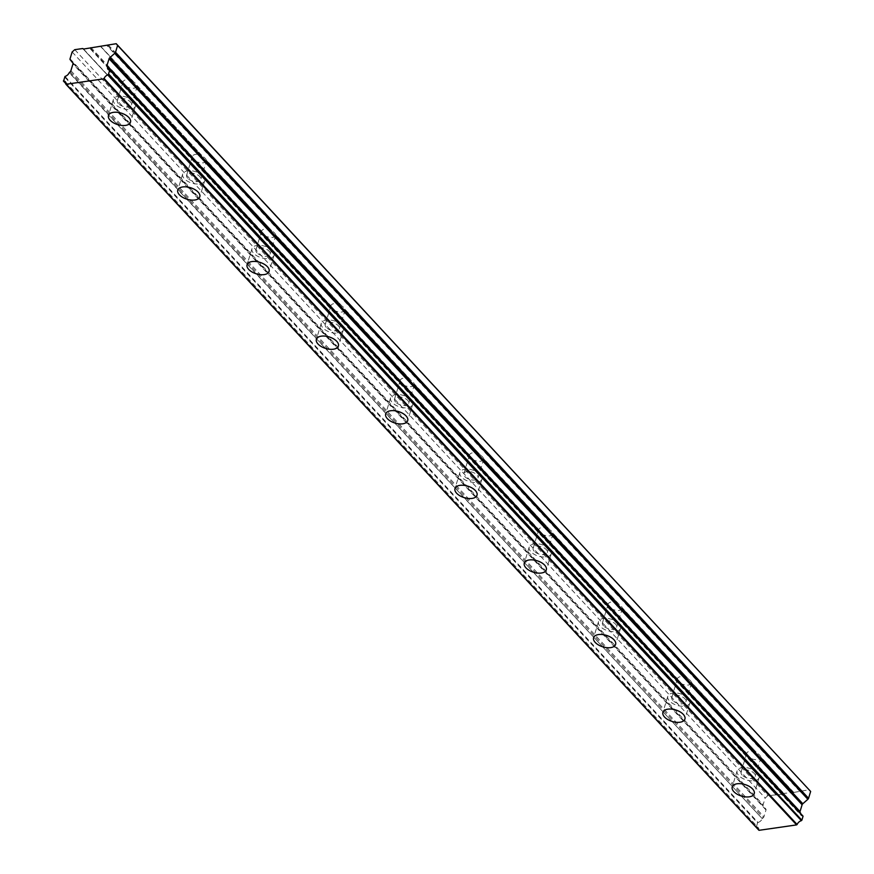 <?xml version="1.0" encoding="UTF-8"?>
<svg xmlns="http://www.w3.org/2000/svg" width="874" height="874" viewBox="0 0 874 874"><rect width="100%" height="100%" fill="white"/><g stroke="black" fill="none" stroke-linecap="round" stroke-linejoin="round"><path stroke-width="0.66" stroke-dasharray="4.37 3.28" d="M133.755 101.417A11.515 6.02 -163 0 0 122.098 96.195A11.515 6.02 -163 0 0 113.391 99.407A11.515 6.02 -163 0 0 115.04 104.115A11.515 6.02 -163 0 0 126.708 109.348A11.515 6.02 -163 0 0 135.415 106.136A11.515 6.02 -163 0 0 133.755 101.417M757.496 772.845A11.515 6.02 -163 0 0 745.828 767.623A11.515 6.02 -163 0 0 737.121 770.835A11.515 6.02 -163 0 0 738.781 775.544A11.515 6.02 -163 0 0 750.438 780.777A11.515 6.02 -163 0 0 759.145 777.565A11.515 6.02 -163 0 0 757.496 772.845M688.188 698.25A11.515 6.02 -163 0 0 676.531 693.016A11.515 6.02 -163 0 0 667.823 696.228A11.515 6.02 -163 0 0 669.473 700.948A11.515 6.02 -163 0 0 681.141 706.17A11.515 6.02 -163 0 0 689.848 702.958A11.515 6.02 -163 0 0 688.188 698.25M618.89 623.643A11.515 6.02 -163 0 0 607.222 618.41A11.515 6.02 -163 0 0 598.515 621.622A11.515 6.02 -163 0 0 600.165 626.341A11.515 6.02 -163 0 0 611.833 631.574A11.515 6.02 -163 0 0 620.54 628.362A11.515 6.02 -163 0 0 618.89 623.643M549.582 549.036A11.515 6.02 -163 0 0 537.914 543.814A11.515 6.02 -163 0 0 529.207 547.026A11.515 6.02 -163 0 0 530.868 551.734A11.515 6.02 -163 0 0 542.536 556.967A11.515 6.02 -163 0 0 551.243 553.755A11.515 6.02 -163 0 0 549.582 549.036M480.285 474.44A11.515 6.02 -163 0 0 468.617 469.207A11.515 6.02 -163 0 0 459.91 472.419A11.515 6.02 -163 0 0 461.559 477.138A11.515 6.02 -163 0 0 473.227 482.361A11.515 6.02 -163 0 0 481.935 479.149A11.515 6.02 -163 0 0 480.285 474.44M410.977 399.833A11.515 6.02 -163 0 0 399.309 394.611A11.515 6.02 -163 0 0 390.602 397.812A11.515 6.02 -163 0 0 392.251 402.532A11.515 6.02 -163 0 0 403.919 407.765A11.515 6.02 -163 0 0 412.626 404.553A11.515 6.02 -163 0 0 410.977 399.833M341.668 325.226A11.515 6.02 -163 0 0 330.001 320.004A11.515 6.02 -163 0 0 321.293 323.216A11.515 6.02 -163 0 0 322.954 327.925A11.515 6.02 -163 0 0 334.622 333.158A11.515 6.02 -163 0 0 343.329 329.946A11.515 6.02 -163 0 0 341.668 325.226M272.371 250.63A11.515 6.02 -163 0 0 260.703 245.397A11.515 6.02 -163 0 0 251.996 248.609A11.515 6.02 -163 0 0 253.646 253.329A11.515 6.02 -163 0 0 265.314 258.551A11.515 6.02 -163 0 0 274.021 255.339A11.515 6.02 -163 0 0 272.371 250.63M203.063 176.024A11.515 6.02 -163 0 0 191.395 170.801A11.515 6.02 -163 0 0 182.688 174.002A11.515 6.02 -163 0 0 184.348 178.722A11.515 6.02 -163 0 0 196.005 183.955A11.515 6.02 -163 0 0 204.713 180.743A11.515 6.02 -163 0 0 203.063 176.024M100.914 46.541L134.181 82.353A7.407 3.867 17 0 1 135.951 83.795A7.407 3.867 17 0 1 136.945 85.335L201.675 155.277A7.407 3.867 -163 0 0 192.367 156.424A7.407 3.867 -163 0 0 192.313 156.621L192.236 158.576L125.692 86.952A7.407 3.867 17 0 1 123.922 85.521A7.407 3.867 17 0 1 122.928 83.98L89.661 48.168M203.478 156.959A7.407 3.867 17 0 1 205.259 158.391A7.407 3.867 17 0 1 206.253 159.942L270.984 229.884A7.407 3.867 -163 0 0 261.676 231.031A7.407 3.867 -163 0 0 261.621 231.228L261.534 233.183L195 161.559A7.407 3.867 17 0 1 193.22 160.128A7.407 3.867 17 0 1 192.236 158.576M187.692 178.241A7.407 3.867 17 0 1 186.621 175.204A7.407 3.867 17 0 1 192.225 173.15A7.407 3.867 17 0 1 199.72 176.504A7.407 3.867 17 0 1 200.78 179.541A7.407 3.867 17 0 1 195.186 181.606A7.407 3.867 17 0 1 187.692 178.241M134.181 82.353L100.652 46.53M133.176 81.599L100.532 46.453L133.176 81.599M90.809 47.36L123.016 82.025A7.407 3.867 17 0 1 123.059 81.817A7.407 3.867 17 0 1 132.367 80.67M123.016 82.025L122.928 83.98M118.383 103.635A7.407 3.867 17 0 1 117.324 100.608A7.407 3.867 17 0 1 122.917 98.544A7.407 3.867 17 0 1 130.412 101.908A7.407 3.867 17 0 1 131.482 104.935A7.407 3.867 17 0 1 125.878 106.999A7.407 3.867 17 0 1 118.383 103.635M272.786 231.566A7.407 3.867 17 0 1 274.567 232.997A7.407 3.867 17 0 1 275.55 234.538L342.095 306.162A7.407 3.867 17 0 1 343.864 307.604A7.407 3.867 17 0 1 344.859 309.145L411.392 380.769A7.407 3.867 17 0 1 413.173 382.2A7.407 3.867 17 0 1 414.167 383.752L480.7 455.376A7.407 3.867 17 0 1 482.47 456.807A7.407 3.867 17 0 1 483.464 458.347L550.008 529.972A7.407 3.867 17 0 1 551.778 531.414A7.407 3.867 17 0 1 552.772 532.954L619.305 604.579A7.407 3.867 17 0 1 621.086 606.01A7.407 3.867 17 0 1 622.08 607.561L688.614 679.185A7.407 3.867 17 0 1 690.384 680.617A7.407 3.867 17 0 1 691.378 682.157L756.108 752.099A7.407 3.867 -163 0 0 746.8 753.246A7.407 3.867 -163 0 0 746.746 753.454L746.669 755.409L680.125 683.785A7.407 3.867 17 0 1 678.355 682.354A7.407 3.867 17 0 1 677.361 680.802L610.828 609.178A7.407 3.867 17 0 1 609.047 607.747A7.407 3.867 17 0 1 608.053 606.195L541.519 534.571A7.407 3.867 17 0 1 539.75 533.14A7.407 3.867 17 0 1 538.755 531.6L472.211 459.975A7.407 3.867 17 0 1 470.441 458.544A7.407 3.867 17 0 1 469.447 456.993L402.914 385.368A7.407 3.867 17 0 1 401.133 383.937A7.407 3.867 17 0 1 400.139 382.386L333.606 310.762A7.407 3.867 17 0 1 331.836 309.33A7.407 3.867 17 0 1 330.842 307.79L264.309 236.166A7.407 3.867 17 0 1 262.528 234.735A7.407 3.867 17 0 1 261.534 233.183M70.051 58.798L763.1 804.823L765.187 798.006L767.809 795.701L782.7 794.193L749.433 758.381A7.407 3.867 17 0 1 747.652 756.95A7.407 3.867 17 0 1 746.669 755.409M742.124 775.063A7.407 3.867 17 0 1 741.054 772.037A7.407 3.867 17 0 1 746.658 769.972A7.407 3.867 17 0 1 754.153 773.337A7.407 3.867 17 0 1 755.212 776.363A7.407 3.867 17 0 1 749.619 778.428A7.407 3.867 17 0 1 742.124 775.063M757.911 753.781A7.407 3.867 17 0 1 759.692 755.223A7.407 3.867 17 0 1 760.686 756.764L793.559 792.467L809.258 789.735M688.614 679.185L622.288 608.096L686.8 677.503A7.407 3.867 -163 0 0 677.492 678.65A7.407 3.867 -163 0 0 677.448 678.847L677.361 680.802M672.816 700.467A7.407 3.867 17 0 1 671.756 697.43A7.407 3.867 17 0 1 677.35 695.365A7.407 3.867 17 0 1 684.845 698.73A7.407 3.867 17 0 1 685.915 701.756A7.407 3.867 17 0 1 680.311 703.821A7.407 3.867 17 0 1 672.816 700.467M619.305 604.579L552.98 533.501L617.503 602.896A7.407 3.867 -163 0 0 608.195 604.043A7.407 3.867 -163 0 0 608.14 604.24L608.053 606.195M603.508 625.86A7.407 3.867 17 0 1 602.448 622.823A7.407 3.867 17 0 1 608.042 620.769A7.407 3.867 17 0 1 615.547 624.123A7.407 3.867 17 0 1 616.607 627.161A7.407 3.867 17 0 1 611.013 629.225A7.407 3.867 17 0 1 603.508 625.86M550.008 529.972L483.672 458.894M538.755 531.6L538.832 529.644A7.407 3.867 -163 0 1 538.887 529.436A7.407 3.867 -163 0 1 548.195 528.289L483.792 458.97A7.407 3.867 -163 0 1 483.748 459.167L478.002 477.947A7.407 3.867 17 0 1 472.408 480.012A7.407 3.867 17 0 1 464.902 476.658A7.407 3.867 17 0 1 463.843 473.621A7.407 3.867 17 0 1 469.436 471.556A7.407 3.867 17 0 1 476.942 474.921A7.407 3.867 17 0 1 478.002 477.947M534.211 551.254A7.407 3.867 17 0 1 533.14 548.227A7.407 3.867 17 0 1 538.745 546.163A7.407 3.867 17 0 1 546.239 549.528A7.407 3.867 17 0 1 547.31 552.554A7.407 3.867 17 0 1 541.705 554.619A7.407 3.867 17 0 1 534.211 551.254M480.7 455.376L414.374 384.287L478.897 453.693A7.407 3.867 -163 0 0 469.578 454.841A7.407 3.867 -163 0 0 469.535 455.037L469.447 456.993M411.392 380.769L345.066 309.691L409.589 379.087A7.407 3.867 -163 0 0 400.281 380.234A7.407 3.867 -163 0 0 400.226 380.43L400.139 382.386M395.594 402.051A7.407 3.867 17 0 1 394.535 399.014A7.407 3.867 17 0 1 400.139 396.96A7.407 3.867 17 0 1 407.634 400.314A7.407 3.867 17 0 1 408.693 403.351A7.407 3.867 17 0 1 403.1 405.416A7.407 3.867 17 0 1 395.594 402.051M342.095 306.162L275.758 235.084L340.281 304.48A7.407 3.867 -163 0 0 330.973 305.627A7.407 3.867 -163 0 0 330.929 305.834L330.842 307.79M326.297 327.444A7.407 3.867 17 0 1 325.237 324.418A7.407 3.867 17 0 1 330.831 322.353A7.407 3.867 17 0 1 338.325 325.718A7.407 3.867 17 0 1 339.396 328.744A7.407 3.867 17 0 1 333.792 330.809A7.407 3.867 17 0 1 326.297 327.444M206.472 160.488L271.792 230.802L206.581 160.554A7.407 3.867 -163 0 1 206.526 160.75L200.78 179.541M256.989 252.848A7.407 3.867 17 0 1 255.929 249.811A7.407 3.867 17 0 1 261.523 247.746A7.407 3.867 17 0 1 269.028 251.111A7.407 3.867 17 0 1 270.088 254.137A7.407 3.867 17 0 1 264.494 256.202A7.407 3.867 17 0 1 256.989 252.848M70.204 71.734L763.242 817.769A1.573 0.994 -42.9 0 0 763.909 816.786A1.573 0.994 -42.9 0 0 763.92 816.764L766.006 809.958A1.661 1.049 -42.9 0 0 765.897 809.073L70.16 59.683M758.829 830.005A4.709 2.983 -42.9 0 0 758.348 827.776A4.709 2.983 -42.9 0 0 756.611 827.11L65.845 83.522M63.354 80.725L756.611 827.11M756.392 826.76L757.572 822.915L64.523 76.879M64.993 76.442L758.031 822.467L757.572 822.915M758.031 822.467A4.698 2.983 -42.9 0 0 762.281 818.698L69.243 72.662M69.428 72.422L762.281 818.698M762.467 818.446L763.242 817.769M763.1 804.823A1.65 1.038 -42.9 0 0 763.199 805.719M776.156 794.958L83.15 48.955L776.167 794.969M782.7 794.193L783.847 793.395L793.537 792.445L760.893 757.31M800.54 813.454A4.698 2.983 -42.9 0 0 801.076 815.344A4.698 2.983 -42.9 0 0 802.813 816.021M108.19 44.858L801.24 790.883M775.828 794.542L83.259 49.031M74.76 49.665L767.809 795.701M72.138 51.97L765.187 798.006M70.881 70.728L763.92 816.764M793.21 792.041L761.014 757.376A7.407 3.867 17 0 1 760.959 757.583A7.407 3.867 17 0 1 751.651 758.73L783.847 793.395M195 161.559L197.218 161.898A7.407 3.867 -163 0 0 206.526 160.75M136.945 85.335L137.163 85.881L136.945 85.335M125.692 86.952L127.91 87.302A7.407 3.867 -163 0 0 137.218 86.155A7.407 3.867 -163 0 0 137.273 85.947L137.163 85.881M793.953 792.576L761.014 757.376M749.433 758.381L751.651 758.73M691.378 682.157L691.596 682.714L691.378 682.157M680.125 683.785L682.343 684.124A7.407 3.867 -163 0 0 691.651 682.976A7.407 3.867 -163 0 0 691.705 682.78L691.596 682.714M622.08 607.561L622.288 608.107L622.08 607.561M610.828 609.178L613.045 609.517A7.407 3.867 -163 0 0 622.354 608.37A7.407 3.867 -163 0 0 622.397 608.173L622.288 608.107M552.772 532.954L552.991 533.501L552.772 532.954M541.519 534.571L543.737 534.921A7.407 3.867 -163 0 0 553.045 533.774A7.407 3.867 -163 0 0 553.1 533.566L552.991 533.501M472.211 459.975L474.429 460.314A7.407 3.867 -163 0 0 483.748 459.167M414.167 383.752L414.374 384.298L414.167 383.752M402.914 385.368L405.132 385.707A7.407 3.867 -163 0 0 414.44 384.56A7.407 3.867 -163 0 0 414.494 384.363L414.374 384.298M344.859 309.145L345.077 309.691L344.859 309.145M333.606 310.762L335.824 311.111A7.407 3.867 -163 0 0 345.132 309.964A7.407 3.867 -163 0 0 345.186 309.757L345.077 309.691M275.55 234.538L275.769 235.095L275.55 234.538M264.309 236.166L266.515 236.504A7.407 3.867 -163 0 0 275.834 235.357A7.407 3.867 -163 0 0 275.878 235.161L275.769 235.095M270.984 229.884L206.581 160.554M197.218 161.898L261.621 231.228M127.91 87.302L192.313 156.621M201.675 155.277L137.273 85.947M756.108 752.099L691.705 682.78M682.343 684.124L746.746 753.454M686.8 677.503L622.397 608.173M613.045 609.517L677.448 678.847M617.503 602.896L553.1 533.566M543.737 534.921L608.14 604.24M548.195 528.289L483.792 458.97M474.429 460.314L538.832 529.644M478.897 453.693L414.494 384.363M405.132 385.707L469.535 455.037M409.589 379.087L345.186 309.757M335.824 311.111L400.226 380.43M340.281 304.48L275.878 235.161M266.515 236.504L330.929 305.834M800.081 791.691L107.043 45.666M83.533 49.053L776.571 795.078M72.859 63.037L765.897 809.073M766.006 809.958L72.957 63.933M107.578 45.393L800.617 791.429M90.197 47.906L122.83 83.041M261.435 232.244L196.158 161.974M330.743 306.85L265.467 236.581M400.052 381.446L334.775 311.177M469.349 456.053L404.072 385.784M538.657 530.66L473.38 460.39M607.965 605.256L542.678 534.986M677.263 679.863L611.986 609.593M746.571 754.47L681.294 684.2M783.235 793.931L750.591 758.796M192.138 157.637L126.861 87.367M113.391 99.407L108.463 115.499M737.121 770.835L732.204 786.928M667.823 696.228L662.896 712.332M598.515 621.622L593.588 637.725M529.207 547.026L524.291 563.118M459.91 472.419L454.983 488.522M390.602 397.812L385.685 413.915M321.293 323.216L316.377 339.309M251.996 248.609L247.069 264.713M182.688 174.002L177.772 190.106M192.367 156.424L186.621 175.204M123.059 81.817L117.324 100.608M746.8 753.246L741.054 772.037M677.492 678.65L671.756 697.43M608.195 604.043L602.448 622.823M538.887 529.436L533.14 548.227M469.578 454.841L463.843 473.621M400.281 380.234L394.535 399.014M330.973 305.627L325.237 324.418M261.676 231.031L255.929 249.811M135.415 106.136L130.488 122.24M759.145 777.565L754.229 793.668M689.848 702.958L684.921 719.062M620.54 628.362L615.624 644.455M551.243 553.755L546.316 569.859M481.935 479.149L477.007 495.252M412.626 404.553L407.71 420.645M343.329 329.946L338.402 346.049M274.021 255.339L269.094 271.443M204.713 180.743L199.796 196.836M65.31 81.752L758.348 827.776M108.037 69.319L801.076 815.344M65.845 83.642L756.436 827.033M137.218 86.155L131.482 104.935M760.959 757.583L755.212 776.363M691.651 682.976L685.915 701.756M622.354 608.37L616.607 627.161M553.045 533.774L547.31 552.554M414.44 384.56L408.693 403.351M345.132 309.964L339.396 328.744M275.834 235.357L270.088 254.137"/><path stroke-width="1.31" d="M128.839 117.52A11.515 6.02 -163 0 0 117.171 112.298A11.515 6.02 -163 0 0 108.463 115.499A11.515 6.02 -163 0 0 110.113 120.219A11.515 6.02 -163 0 0 121.781 125.452A11.515 6.02 -163 0 0 130.488 122.24A11.515 6.02 -163 0 0 128.839 117.52M752.58 788.949A11.515 6.02 -163 0 0 740.912 783.727A11.515 6.02 -163 0 0 732.204 786.928A11.515 6.02 -163 0 0 733.854 791.647A11.515 6.02 -163 0 0 745.522 796.88A11.515 6.02 -163 0 0 754.229 793.668A11.515 6.02 -163 0 0 752.58 788.949M683.271 714.353A11.515 6.02 -163 0 0 671.603 709.12A11.515 6.02 -163 0 0 662.896 712.332A11.515 6.02 -163 0 0 664.546 717.041A11.515 6.02 -163 0 0 676.214 722.274A11.515 6.02 -163 0 0 684.921 719.062A11.515 6.02 -163 0 0 683.271 714.353M613.963 639.746A11.515 6.02 -163 0 0 602.295 634.513A11.515 6.02 -163 0 0 593.588 637.725A11.515 6.02 -163 0 0 595.249 642.445A11.515 6.02 -163 0 0 606.917 647.667A11.515 6.02 -163 0 0 615.624 644.455A11.515 6.02 -163 0 0 613.963 639.746M544.666 565.139A11.515 6.02 -163 0 0 532.998 559.917A11.515 6.02 -163 0 0 524.291 563.118A11.515 6.02 -163 0 0 525.94 567.838A11.515 6.02 -163 0 0 537.608 573.071A11.515 6.02 -163 0 0 546.316 569.859A11.515 6.02 -163 0 0 544.666 565.139M475.358 490.543A11.515 6.02 -163 0 0 463.69 485.31A11.515 6.02 -163 0 0 454.983 488.522A11.515 6.02 -163 0 0 456.632 493.231A11.515 6.02 -163 0 0 468.3 498.464A11.515 6.02 -163 0 0 477.007 495.252A11.515 6.02 -163 0 0 475.358 490.543M406.049 415.937A11.515 6.02 -163 0 0 394.392 410.704A11.515 6.02 -163 0 0 385.685 413.915A11.515 6.02 -163 0 0 387.335 418.635A11.515 6.02 -163 0 0 399.003 423.857A11.515 6.02 -163 0 0 407.71 420.645A11.515 6.02 -163 0 0 406.049 415.937M336.752 341.33A11.515 6.02 -163 0 0 325.084 336.108A11.515 6.02 -163 0 0 316.377 339.309A11.515 6.02 -163 0 0 318.027 344.028A11.515 6.02 -163 0 0 329.695 349.261A11.515 6.02 -163 0 0 338.402 346.049A11.515 6.02 -163 0 0 336.752 341.33M267.444 266.734A11.515 6.02 -163 0 0 255.776 261.501A11.515 6.02 -163 0 0 247.069 264.713A11.515 6.02 -163 0 0 248.729 269.421A11.515 6.02 -163 0 0 260.386 274.654A11.515 6.02 -163 0 0 269.094 271.443A11.515 6.02 -163 0 0 267.444 266.734M198.147 192.127A11.515 6.02 -163 0 0 186.479 186.894A11.515 6.02 -163 0 0 177.772 190.106A11.515 6.02 -163 0 0 179.421 194.826A11.515 6.02 -163 0 0 191.089 200.048A11.515 6.02 -163 0 0 199.796 196.836A11.515 6.02 -163 0 0 198.147 192.127M65.845 84.199L758.883 830.234L65.79 83.97A4.709 2.983 -42.9 0 0 65.31 81.752A4.709 2.983 -42.9 0 0 63.573 81.074L64.993 76.442A4.698 2.983 -42.9 0 0 69.243 72.662L70.204 71.734A1.573 0.994 137.1 0 0 70.87 70.761A1.573 0.994 137.1 0 0 70.881 70.728L72.957 63.933A1.661 1.049 137.1 0 0 72.859 63.037L70.16 59.683A1.65 1.038 137.1 0 1 70.051 58.798L72.138 51.97L74.76 49.665L82.79 48.518L83.533 49.053L116.22 43.7L117.608 45.426L115.521 52.243A1.65 1.038 137.1 0 1 114.844 53.248L807.882 799.284L802.791 803.752A1.661 1.049 -42.9 0 0 802.103 804.757L800.027 811.564A1.573 0.994 -42.9 0 0 800.125 812.459L107.546 67.156A4.698 2.983 -42.9 0 0 108.037 69.319A4.698 2.983 -42.9 0 0 109.774 69.986L108.354 74.629A4.709 2.983 -42.9 0 0 104.082 78.452L103.569 78.868L796.607 824.903L759.124 830.3L66.085 84.265L103.569 78.868M109.993 70.335L803.031 816.371L110.015 70.248M107.502 66.937L107.087 66.424A1.573 0.994 137.1 0 1 106.989 65.528L109.064 58.733A1.661 1.049 137.1 0 1 109.753 57.728L114.844 53.248M116.22 43.7L810.646 791.451L808.559 798.279L115.521 52.243M807.882 799.284A1.65 1.038 -42.9 0 0 808.559 798.279M107.546 67.156L800.54 812.962M803.031 816.371L801.862 820.205L108.813 74.181M108.354 74.629L801.392 820.653L801.862 820.205M801.392 820.653A4.709 2.983 -42.9 0 0 797.121 824.488L796.607 824.903M800.027 811.564L106.989 65.528M117.608 45.426L810.646 791.451M800.125 812.459L107.087 66.424M797.121 824.488L104.082 78.452M65.845 83.522L63.573 81.074M109.064 58.733L802.103 804.757M802.791 803.752L109.753 57.728M109.949 70.062L802.998 816.087M63.387 80.998L65.845 83.642"/></g></svg>

